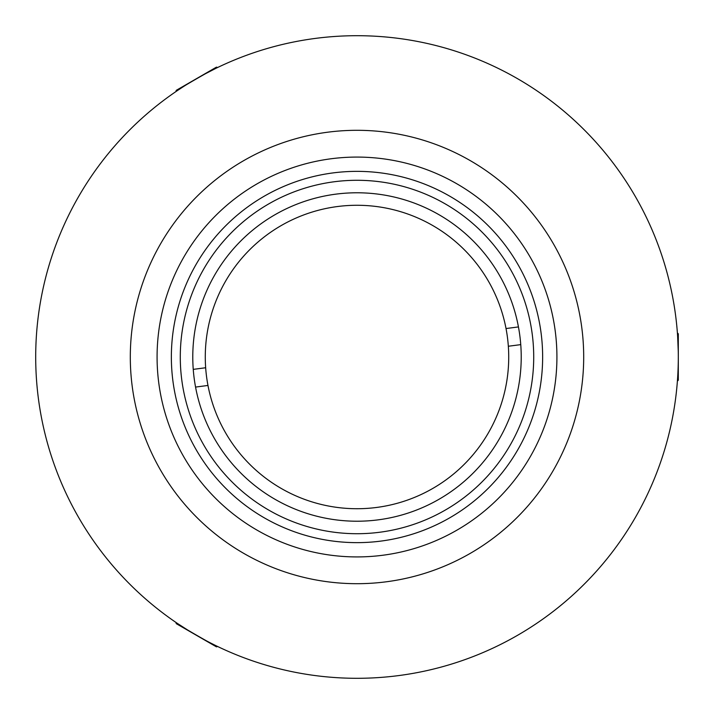 <?xml version="1.0" encoding="UTF-8"?>
<svg xmlns="http://www.w3.org/2000/svg" width="714" height="714" viewBox="0 0 714 714"><rect width="100%" height="100%" fill="white"/><g stroke="black" fill="none" stroke-linecap="round" stroke-linejoin="round"><path stroke-width="1.07" d="M180.285 357A176.715 176.715 0 0 0 357 533.715A176.715 176.715 0 0 0 533.715 357A176.715 176.715 0 0 0 357 180.285A176.715 176.715 0 0 0 180.285 357M542.64 357A185.64 185.64 0 0 1 357 542.64A185.64 185.64 0 0 1 171.36 357A185.64 185.64 0 0 1 357 171.36A185.64 185.64 0 0 1 542.64 357M192.78 357A164.22 164.22 0 0 1 357 192.78A164.22 164.22 0 0 1 521.22 357A164.22 164.22 0 0 1 357 521.22A164.22 164.22 0 0 1 192.78 357M508.341 346.245L520.756 344.63A164.22 164.22 0 0 1 378.259 519.837A164.22 164.22 0 0 1 195.556 387.077L207.97 385.453A151.725 151.725 0 0 0 376.635 507.449A151.725 151.725 0 0 0 506.03 328.547A151.725 151.725 0 0 0 337.365 206.551A151.725 151.725 0 0 0 207.97 385.453M205.659 367.755L193.244 369.37A164.22 164.22 0 0 1 335.741 194.163A164.22 164.22 0 0 1 518.444 326.923L506.03 328.547M189.094 630.935L177.411 623.429C175.778 623.456 216.815 647.143 216.065 645.742L210.755 643.091M203.713 74.622L216.065 68.258C216.851 66.83 175.822 90.517 177.411 90.571L182.365 87.304M677.524 334.688L677.631 336.258M677.64 336.383L678.238 350.886M357 130.305A226.695 226.695 0 0 0 130.305 357A226.695 226.695 0 0 0 357 583.695A226.695 226.695 0 0 0 583.695 357A226.695 226.695 0 0 0 357 130.305M357 556.92A199.92 199.92 0 0 0 556.92 357A199.92 199.92 0 0 0 357 157.08A199.92 199.92 0 0 0 157.08 357A199.92 199.92 0 0 0 357 556.92M357 35.7A321.3 321.3 0 0 0 35.7 357A321.3 321.3 0 0 0 357 678.3A321.3 321.3 0 0 0 678.3 357A321.3 321.3 0 0 0 357 35.7M677.399 332.911L678.3 333.813L678.3 380.187L677.399 381.089M217.663 646.518L216.431 646.848L176.269 623.661L175.939 622.421M175.939 91.579L176.269 90.339L216.431 67.152L217.663 67.482"/></g></svg>
